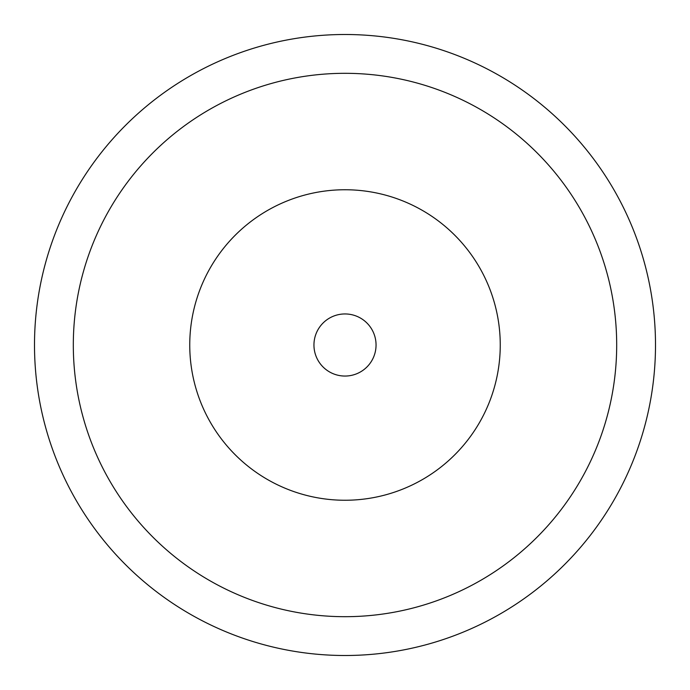 <?xml version="1.0" encoding="UTF-8"?>
<svg xmlns="http://www.w3.org/2000/svg" width="690" height="690" viewBox="0 0 690 690"><rect width="100%" height="100%" fill="white"/><g stroke="black" fill="none" stroke-linecap="round" stroke-linejoin="round"><path stroke-width="1.03" d="M73.312 345A271.688 271.688 0 0 1 345 73.312A271.688 271.688 0 0 1 616.688 345A271.688 271.688 0 0 1 345 616.688A271.688 271.688 0 0 1 73.312 345M34.5 345A310.5 310.5 0 0 1 345 34.5A310.5 310.5 0 0 1 655.5 345A310.5 310.5 0 0 1 345 655.5A310.5 310.5 0 0 1 34.5 345M376.05 345A31.05 31.05 0 0 1 345 376.05A31.05 31.05 0 0 1 313.95 345A31.05 31.05 0 0 1 345 313.95A31.05 31.05 0 0 1 376.05 345M500.25 345A155.25 155.25 0 0 1 345 500.25A155.25 155.25 0 0 1 189.75 345A155.25 155.25 0 0 1 345 189.75A155.25 155.25 0 0 1 500.25 345"/></g></svg>
